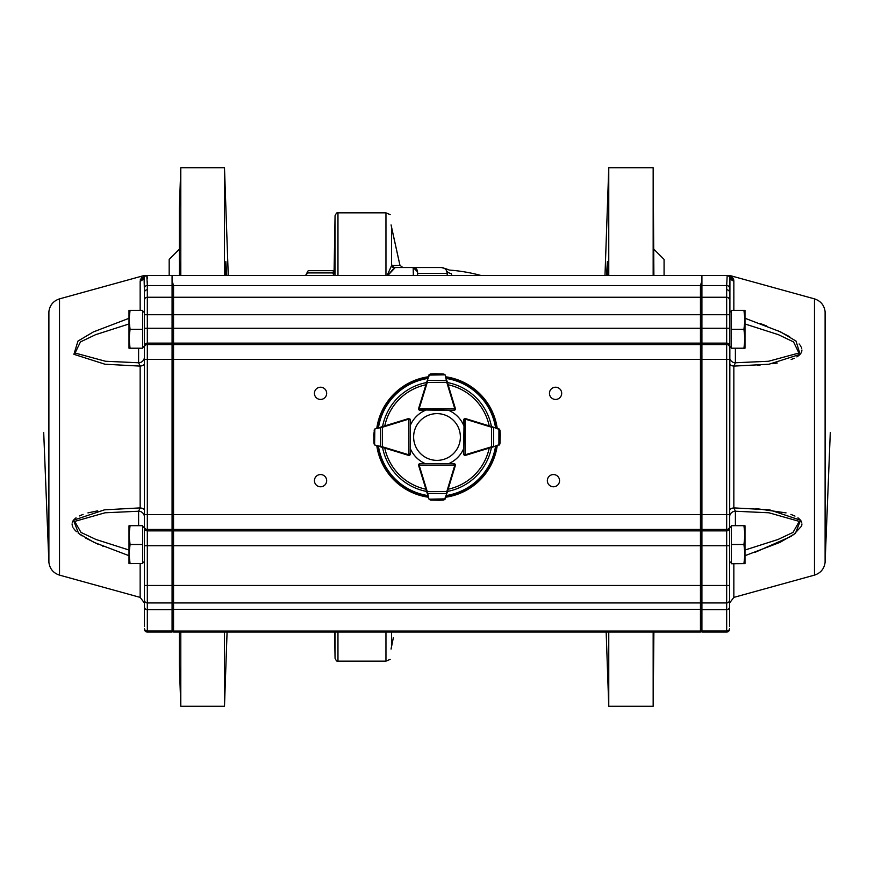 <?xml version="1.0" encoding="UTF-8"?>
<svg xmlns="http://www.w3.org/2000/svg" width="874" height="874" viewBox="0 0 874 874"><rect width="100%" height="100%" fill="white"/><g stroke="black" fill="none" stroke-linecap="round" stroke-linejoin="round"><path stroke-width="1.31" d="M179.356 275.43L179.443 261.555L179.651 275.43M225.634 275.43L225.842 261.555L226.727 275.43M169.174 275.43L169.174 259.414L179.356 249.232M179.356 261.774L179.356 209.006L180.798 167.721L180.798 275.43M180.798 632.044L180.798 706.279L224.487 706.279L224.487 632.044M179.356 632.044L179.356 664.994L180.798 706.279M180.798 167.721L224.487 167.721L224.487 275.43M334.054 273.42L335.059 215.703L335.059 275.43M334.993 275.43L334.939 274.065L332.896 272.917L333.726 275.43M606.512 275.43L607.397 261.577L607.605 275.43M664.076 275.43L664.076 259.414L653.883 249.232M653.883 275.43L653.162 167.721L653.162 275.43M653.162 632.044L653.162 706.279L608.763 706.279L608.763 632.044M653.883 632.044L653.162 706.279M608.763 275.43L608.763 167.721L604.994 275.43M391.06 649.098C389.859 662.842 389.859 662.842 391.06 649.098L393.355 637.638M391.388 647.23L391.148 648.486M451.836 275.146L451.071 273.42C448.733 268.941 448.733 268.941 451.071 273.42C448.733 268.941 448.733 268.941 451.071 273.42L451.934 275.43M413.347 275.43L413.173 267.542A4.37 4.37 0 0 1 416.996 269.804M417.575 273.365L417.532 271.792A4.37 4.37 0 0 0 413.173 267.542L441.37 267.542A5.823 5.823 0 0 1 447.193 273.365L447.193 275.43L447.193 273.365L417.575 273.365L417.63 275.43L417.532 271.792L413.173 267.542L395.245 267.542L387.838 275.43M387.106 275.43L391.574 265.63L399.953 265.314L391.06 224.902C389.859 211.158 389.859 211.158 391.06 224.902M388.1 275.07L392.896 269.4M417.532 271.792A4.37 4.37 0 0 0 413.173 267.542L395.245 267.542A2.906 2.873 90 0 1 392.437 265.226M441.37 267.542L446.122 268.81L447.193 273.365A5.823 5.528 0 0 0 447.608 275.43M394.392 267.925A2.906 2.851 43.1 0 1 391.574 265.63L390.055 269.094M389.159 270.951L387.237 275.124M391.574 265.63L391.574 227.502L399.855 264.888M399.953 265.314L402.903 267.542M306.501 273.759L308.205 270.678L332.896 270.678L334.065 272.557M307.309 272.054L305.998 275.43M332.896 272.917L308.205 272.917L305.998 274.48M452.666 399.735L455.354 408.475A1.453 1.453 0 0 1 455.201 409.677A1.453 1.453 0 0 0 455.398 408.956L453.934 410.409L418.996 409.906A1.453 1.453 0 0 0 420.023 410.332L425.256 410.365A29.115 29.115 0 0 0 410.365 425.256L410.365 420.033A1.453 1.453 0 0 0 409.862 418.941A1.453 1.453 0 0 1 410.365 420.033L410.398 453.912L408.945 455.365A1.453 1.453 0 0 0 410.125 454.764A1.453 1.453 0 0 1 408.475 455.354L394.928 451.181M447.379 382.32L446.822 382.484L445.194 375.11A1.453 1.453 0 0 0 445.15 374.99L443.959 374.083L445.194 375.11L455.332 408.529A1.453 1.453 0 0 1 455.398 408.956L419.149 408.879L420.023 410.332A1.453 1.453 0 0 1 418.635 409.294A1.453 1.453 0 0 0 418.996 409.906L418.57 408.879A1.453 1.453 0 0 1 418.635 408.453L428.916 375.077L430.15 374.05L434.498 373.733M443.959 374.083L434.706 373.733L430.139 374.05L428.959 374.957A1.453 1.453 0 0 0 428.916 375.077L428.031 377.929M434.706 373.733A0.579 0.579 0 0 0 434.684 373.733L430.128 374.05M429.134 374.64L430.216 374.127M446.876 380.671L427.757 380.387L427.255 382.451L426.698 382.277M444.975 374.673L443.894 374.159M454.961 409.982L453.934 410.409L454.808 408.956A0.874 0.874 0 0 0 454.775 408.693L446.822 382.484L427.255 382.451L419.192 408.628A0.874 0.874 0 0 0 419.149 408.879L418.57 408.879M444.637 374.859L428.916 375.077M429.473 374.837L427.2 380.627M382.266 426.676L382.441 427.233L375.066 428.894A1.453 1.453 0 0 0 374.946 428.926L374.05 430.128L375.066 428.894L408.442 418.613A1.453 1.453 0 0 1 408.868 418.548L410.332 420.001L408.868 419.127L408.945 454.786L410.398 453.912L409.972 454.939M409.819 453.912A0.874 0.874 0 0 1 408.945 454.786L408.945 455.365A1.453 1.453 0 0 1 408.519 455.31L375.099 445.172L374.072 443.937L373.744 439.589M373.733 434.476L373.722 434.662A0.579 0.579 0 0 0 373.722 434.684L374.072 443.937L374.979 445.128A1.453 1.453 0 0 0 375.099 445.172L382.484 446.8L382.309 447.357M374.662 444.953L374.072 443.937L374.859 444.615M374.629 429.112L373.722 434.684A0.579 0.579 0 0 1 373.722 434.662M373.733 439.382A0.579 0.579 0 0 0 373.733 439.404L374.596 444.484L374.826 429.451M380.627 427.178L380.66 446.854M426.698 491.723L427.255 491.549L428.916 498.923A1.453 1.453 0 0 0 428.959 499.043L430.15 499.95L428.916 498.923L418.635 465.547A1.453 1.453 0 0 1 418.57 465.121L420.023 463.668A1.453 1.453 0 0 0 418.624 464.717A1.453 1.453 0 0 1 420.033 463.635L453.934 463.591L455.398 465.044A1.453 1.453 0 0 0 455.19 464.302A1.453 1.453 0 0 1 455.354 465.525L452.666 474.265M453.934 464.181A0.874 0.874 0 0 1 454.808 465.044L455.398 465.044A1.453 1.453 0 0 1 455.332 465.471L445.194 498.89L443.959 499.917L439.611 500.256M430.15 499.95L439.404 500.267L443.97 499.917L445.15 499.01A1.453 1.453 0 0 0 445.194 498.89L445.871 496.629M439.404 500.267A0.579 0.579 0 0 0 439.425 500.267L443.981 499.917M444.975 499.327L443.894 499.841M427.2 493.373L446.319 493.57L446.822 491.516L447.379 491.68M429.134 499.36L430.216 499.873M410.387 448.799A29.115 29.115 0 0 0 425.256 463.635L420.033 463.635L419.149 465.121L454.808 465.044L453.934 463.591L454.961 464.018M429.473 499.163L445.194 498.89M444.637 499.141L446.876 493.329M479.083 451.181L465.525 455.354A1.453 1.453 0 0 1 463.876 454.753A1.453 1.453 0 0 0 465.055 455.365L463.602 453.912L464.105 418.974A1.453 1.453 0 0 0 463.668 420.001L463.635 425.256A29.115 29.115 0 0 0 448.821 410.398M496.05 446.035L465.481 455.31A1.453 1.453 0 0 1 465.055 455.365L465.132 419.127L463.668 420.001A1.453 1.453 0 0 1 464.127 418.941A1.453 1.453 0 0 0 464.105 418.974L465.132 418.548A1.453 1.453 0 0 1 465.558 418.613L498.934 428.894L499.95 430.128L500.267 434.465M499.928 443.937L498.901 445.172A1.453 1.453 0 0 0 499.021 445.128L499.928 443.937L500.278 434.684L499.95 430.117L499.054 428.926A1.453 1.453 0 0 0 498.934 428.894L496.082 428.009M500.278 434.662A0.579 0.579 0 0 1 500.278 434.684A0.579 0.579 0 0 0 500.278 434.662L499.371 429.112M491.691 447.357L491.516 446.8L493.581 446.297L493.613 427.736L491.559 427.233L491.734 426.676M499.338 444.953L499.852 443.872M464.028 454.939L463.602 453.912L465.055 454.786A0.874 0.874 0 0 0 465.307 454.753L491.516 446.8L491.559 427.233L465.383 419.17A0.874 0.874 0 0 0 465.132 419.127L465.132 418.548M498.901 445.172L498.934 428.894M493.34 446.854L499.141 444.615M499.174 429.451L493.373 427.178M428.391 497.23A60.841 60.841 0 0 1 376.781 445.674M376.77 428.369A60.841 60.841 0 0 1 428.391 376.77M445.696 376.781A60.841 60.841 0 0 1 497.23 428.369M497.219 445.674A60.841 60.841 0 0 1 445.696 497.219M448.821 463.602A29.115 29.115 0 0 0 463.613 448.799M733.843 563.741L733.843 597.39L814.481 575.125C820.708 573.071 824.258 568.788 825.111 562.277L830.3 432.379M755.147 552.292L791.189 536.352M793.505 534.822L801.567 526.093M801.797 525.263L801.928 523.919M801.72 522.488L801.403 521.625M800.955 520.806L800.442 520.085M799.95 519.527L799.393 518.992M798.77 518.446L797.951 517.834M794.99 516.097L790.926 514.393M786.054 512.885L755.868 508.559M757.387 365.332L760.074 365.135M766.05 364.578L767.339 364.425M772.845 363.726L777.259 363.016M791.156 359.52L794.215 358.274M796.848 356.887L797.416 356.537M797.875 356.221L799.273 355.128M799.754 354.669L800.355 354.014M800.923 353.238L801.414 352.342M801.731 351.468L801.928 349.993M801.731 348.453L801.414 347.491M800.923 346.475L800.355 345.558M799.754 344.738L799.109 343.963M789.615 336.676L777.259 330.372M766.673 325.947L759.91 323.402M746.079 318.66L780.558 331.891L796.039 341.079L800.092 354.32L769.011 364.229L733.843 366.108A5.823 2.578 -0 0 1 729.572 363.617M814.481 575.125L814.481 298.875L729.954 275.539L733.723 279.767L732.576 277.375M726.676 285.448L727.179 275.605L729.135 275.43A2.906 2.906 -90 0 1 729.91 275.539L730.14 276.982A5.823 5.692 -11.5 0 0 733.723 279.767L733.843 281.089A5.823 5.659 -0 0 1 729.921 277.55L729.572 626.232M729.572 510.383A5.823 2.578 180 0 1 733.843 507.892L769.535 509.837L800.54 520.227L795.406 533.424L779.979 542.383L744.998 555.689M729.572 310.587L729.572 292.451L729.572 310.587A5.823 4.436 180 0 0 729.976 312.193M729.572 600.023A2.906 2.906 0 0 1 726.665 602.94L701.92 602.94L701.92 632.044L726.665 632.044L726.665 602.94A2.906 2.906 0 0 0 729.572 600.023L729.572 573.825M726.665 602.94L726.665 530.868A2.906 2.48 0 0 0 729.572 528.388L729.572 517.058A5.823 5.823 0 0 1 735.395 511.235L733.843 507.892L733.843 366.108L735.395 362.765L768.53 361.257L798.934 353.02L793.559 341.931L778.461 334.698L744.998 323.97M727.583 275.43L730.129 277.025L727.572 275.43L701.92 275.43L701.92 530.868L726.665 530.868L726.665 359.422L729.572 359.422L729.572 345.984L729.572 356.942L729.572 345.984L731.319 347.732M731.319 310.849L729.572 312.586L729.572 292.451A2.906 2.698 180 0 0 726.665 289.764L726.676 285.558L701.92 285.558M731.319 563.151L729.572 561.414L729.572 603.005L729.572 585.471L701.92 585.471L701.92 602.94M729.572 589.294L729.572 581.811M701.92 530.868L701.92 585.471L700.456 585.471L700.456 297.258L173.544 297.258L173.544 632.044L700.456 632.044L700.456 602.94L173.544 602.94L172.08 601.487M701.92 298.722L700.456 297.258L700.456 285.558L701.92 280.783L701.92 275.43L172.08 275.43L172.08 359.422L726.665 359.422L726.665 297.258L701.92 297.258M744.998 550.03L777.991 539.487L792.991 532.43L799.306 521.407L768.956 512.787L735.395 511.235L735.395 525.689M730.129 277.025L729.921 277.55A2.906 2.895 -135.6 0 0 727.179 275.605M726.676 285.558A2.906 2.578 179.8 0 1 729.582 287.994L729.921 277.55M735.395 348.213L735.395 362.765A5.823 5.823 -0 0 1 729.572 356.942M729.976 561.807A5.823 4.436 -0 0 0 729.572 563.413M726.665 632.044A2.906 2.906 0 0 0 729.572 629.138M726.665 289.764L726.665 297.258A2.906 2.906 0 0 1 729.572 300.175M144.428 345.984L144.428 328.263L144.428 359.422L144.428 345.984L144.428 356.942L144.428 345.984L142.68 347.732M43.7 432.379L48.889 562.277C49.742 568.788 53.292 573.071 59.519 575.125L140.157 597.39L144.428 603.005L144.428 585.471L144.428 600.023A2.906 2.906 0 0 0 147.335 602.94L172.08 602.94L172.08 632.044L147.335 632.044L147.335 314.727L144.428 314.727L144.428 292.451L144.428 328.263L729.572 328.263L729.572 345.984M130.062 310.368L129.002 310.368L129.002 319.829L130.062 310.368L142.68 310.368L142.68 329.29L130.062 329.29L129.002 319.829L129.002 338.751L130.062 329.29M130.062 348.213L129.002 338.751L129.002 348.213L142.68 348.213L142.68 329.29M129.002 555.689L94.021 542.383L78.594 533.424L73.46 520.227L104.465 509.837L140.157 507.892L138.605 511.235A5.823 5.823 180 0 1 144.428 517.058L144.428 545.737L144.428 517.058L144.428 528.016L142.68 526.268M130.062 525.689L129.002 525.787L129.002 535.096L130.062 525.689L142.68 525.689L142.68 544.502L130.062 544.502L129.002 535.096L129.002 554.018L130.062 544.502M130.062 563.533L129.002 554.018L129.002 563.632L142.68 563.533L129.002 563.632M142.68 544.502L142.68 563.533M743.938 348.213L744.998 348.213L744.998 338.751L743.938 348.213L731.319 348.213L731.319 329.29L743.938 329.29L744.998 338.751L744.998 319.829L743.938 329.29M743.938 310.368L744.998 319.829L744.998 310.368L731.319 310.368L731.319 329.29M731.319 563.533L731.319 525.689L743.938 525.689L744.998 535.096L743.938 544.502L744.998 554.018L743.938 563.533L744.998 563.632L731.319 563.741L743.938 563.533M731.319 544.502L743.938 544.502M744.998 563.632L744.998 525.787L743.938 525.689M449.28 456.884A23.369 23.369 0 0 0 448.078 416.417A23.369 23.369 0 0 0 413.642 437.699A23.369 23.369 0 0 0 449.28 456.884M561.687 393.333A6.118 6.118 0 0 0 552.51 388.034A6.118 6.118 0 0 0 552.51 398.631A6.118 6.118 0 0 0 561.687 393.333M559.557 480.667A6.118 6.118 0 0 0 550.391 475.369A6.118 6.118 0 0 0 550.391 485.966A6.118 6.118 0 0 0 559.557 480.667M326.668 393.333A6.118 6.118 0 0 0 317.491 388.034A6.118 6.118 0 0 0 317.491 398.631A6.118 6.118 0 0 0 326.668 393.333M326.668 480.667A6.118 6.118 0 0 0 317.491 475.369A6.118 6.118 0 0 0 317.491 485.966A6.118 6.118 0 0 0 326.668 480.667M147.182 276.708L146.461 275.43L172.08 275.43L172.08 280.783L173.544 285.558L173.544 297.258L172.08 298.722M701.92 601.487L700.456 602.94L700.456 585.471L172.08 585.471L172.08 602.94M700.456 632.044L701.92 630.591M172.08 630.591L173.544 632.044M129.002 323.97L95.539 334.698L80.441 341.931L75.066 353.02L105.47 361.257L138.605 362.765L140.157 366.108L104.989 364.229L73.908 354.32L77.961 341.079L93.442 331.891L129.002 318.311M141.544 277.222L140.157 281.089A5.823 5.659 180 0 0 144.079 277.55L144.09 275.539A2.906 2.906 -90 0 1 144.865 275.43L146.428 275.43L143.871 277.025L146.428 275.43M143.86 276.982A5.823 5.692 -168.5 0 1 140.277 279.767L144.822 275.43M97.702 510.82L87.935 512.896M83.074 514.393L79.326 515.944M76.049 517.834L75.23 518.446M74.607 518.992L74.05 519.538M73.558 520.085L73.055 520.806M72.597 521.625L72.28 522.488M72.072 523.908L72.203 525.252M72.433 526.093L72.903 527.197M73.514 528.246L74.05 529.01M74.519 529.589L75.175 530.343M75.59 530.78L76.508 531.665M78.19 533.107L82.09 535.893M85.543 538.002L97.68 544.054M102.793 546.239L103.427 546.49M144.428 517.058L144.428 359.422L172.08 359.422L172.08 585.471L144.428 585.471L144.428 626.232M729.572 545.737L144.428 545.737L144.428 585.471M144.079 277.55L144.418 287.994A2.906 2.578 0.2 0 1 147.324 285.558L147.335 289.764A2.906 2.698 0 0 0 144.428 292.451L144.079 277.55A2.906 2.895 -44.4 0 1 146.821 275.605L147.324 285.208M147.324 284.793L147.324 281.592M147.302 278.522L147.258 277.462M729.572 314.727L147.335 314.727L147.335 297.258L172.08 297.258M144.428 363.617A5.823 2.578 180 0 1 140.157 366.108L140.157 507.892A5.823 2.578 0 0 1 144.428 510.383A5.823 2.578 180 0 0 140.157 507.892L138.605 511.235L105.044 512.787L74.694 521.407L81.009 532.43L96.009 539.487L129.002 550.03M144.428 310.587A5.823 4.436 0 0 1 144.024 312.193M138.605 348.213L138.605 362.765A5.823 5.823 180 0 0 144.428 356.942M144.024 561.807A5.823 4.436 180 0 1 144.428 563.413M147.335 632.044A2.906 2.906 0 0 1 144.428 629.138M147.335 602.94A2.906 2.906 0 0 1 144.428 600.023M147.335 289.764L147.335 297.258A2.906 2.906 0 0 0 144.428 300.175M337.965 632.044L337.965 661.159C337.266 661.88 336.293 660.93 335.059 658.297L335.059 632.044M385.958 275.43L385.958 212.841L337.965 212.841L337.965 275.43M390.165 659.367L385.958 661.159L385.958 632.044M391.574 646.083L391.574 632.044M451.071 273.42A5.823 5.659 -28.9 0 1 446.461 270.547M420.023 409.753A0.874 0.874 0 0 1 419.149 408.879M455.332 408.529L454.775 408.693M419.192 408.628L418.635 408.453M408.868 418.548L408.868 419.127A0.874 0.874 0 0 0 408.617 419.17L382.441 427.233L382.484 446.8L408.693 454.753A0.874 0.874 0 0 0 408.945 454.786M408.442 418.613L408.617 419.17M408.693 454.753L408.519 455.31M418.57 465.121L419.149 465.121A0.874 0.874 0 0 0 419.192 465.372L427.255 491.549L446.822 491.516L454.775 465.307A0.874 0.874 0 0 0 454.808 465.044M418.635 465.547L419.192 465.372M454.775 465.307L455.332 465.471M464.258 420.001A0.874 0.874 0 0 1 465.132 419.127M465.481 455.31L465.307 454.753M465.383 419.17L465.558 418.613M426.61 491.45A55.433 55.433 0 0 1 382.55 447.433M382.55 426.588A55.433 55.433 0 0 1 426.61 382.55M447.455 382.561A55.433 55.433 0 0 1 491.45 426.588M491.45 447.433A55.433 55.433 0 0 1 447.455 491.439M495.558 446.177A59.279 59.279 0 0 1 446.199 495.558M446.199 378.442A59.279 59.279 0 0 1 495.569 427.856M378.431 427.856A59.279 59.279 0 0 1 427.878 378.431M427.878 495.569A59.279 59.279 0 0 1 378.442 446.177M428.162 496.476A60.131 60.131 0 0 1 377.535 445.904M377.524 428.129A60.131 60.131 0 0 1 428.162 377.524M445.926 377.535A60.131 60.131 0 0 1 496.476 428.129M496.465 445.904A60.131 60.131 0 0 1 445.926 496.465M384.789 425.9A53.38 53.38 0 0 1 425.922 384.779M448.133 384.789A53.38 53.38 0 0 1 489.211 425.9M489.211 448.111A53.38 53.38 0 0 1 448.133 489.211M425.922 489.222A53.38 53.38 0 0 1 384.789 448.111M825.111 562.277L825.111 311.723C824.258 305.212 820.708 300.929 814.481 298.875M733.843 281.089L733.843 310.368M729.572 607.059A2.906 2.578 0 0 1 726.665 609.637L701.92 609.637M729.572 628.472A2.906 2.578 0 0 1 726.665 631.039L701.92 631.039M729.572 345.612A2.906 2.48 -0 0 0 726.665 343.132L701.92 343.132M729.572 347.033A2.906 2.48 -0 0 0 726.665 344.553L701.92 344.553M729.572 514.578L144.428 514.578M729.572 526.967A2.906 2.48 -0 0 1 726.665 529.447L701.92 529.447M701.92 529.622L700.456 530.868L173.544 530.868L172.08 529.622M701.92 528.213L700.456 529.447L173.544 529.447L172.08 528.213M701.92 345.787L700.456 344.553L173.544 344.553L172.08 345.787M701.92 344.378L700.456 343.132L173.544 343.132L172.08 344.378M700.456 285.558L173.544 285.558M701.92 629.793L700.456 631.083L173.544 631.083L172.08 629.793M701.92 608.086L700.456 609.375L173.544 609.375L172.08 608.086M48.889 562.277L48.889 311.723C49.742 305.212 53.292 300.929 59.519 298.875L144.046 275.539M59.519 575.125L59.519 298.875M140.157 563.741L140.157 597.39M140.157 281.089L140.157 310.368M144.428 528.388A2.906 2.48 180 0 0 147.335 530.868L172.08 530.868M144.428 607.059A2.906 2.578 180 0 0 147.335 609.637L172.08 609.637M144.428 628.472A2.906 2.578 180 0 0 147.335 631.039L172.08 631.039M147.324 285.558L172.08 285.558M144.428 345.612A2.906 2.48 180 0 1 147.335 343.132L172.08 343.132M144.428 347.033A2.906 2.48 180 0 1 147.335 344.553L172.08 344.553M144.428 526.967A2.906 2.48 180 0 0 147.335 529.447L172.08 529.447M138.605 511.235L138.605 525.689M337.965 212.841C337.288 212.109 336.326 213.059 335.059 215.703M228.245 275.43L224.487 167.721M227.076 632.044L224.487 706.279M334.6 632.044L335.059 658.297M653.162 167.721L608.763 167.721M385.958 661.159L337.965 661.159M480.766 275.43A167.393 167.393 0 0 0 449.323 270.066L446.122 268.81M606.163 632.044L608.763 706.279M385.958 212.841L390.165 214.633M418.996 409.906L420.023 410.332M410.332 420.001L409.895 418.974M420.023 463.668L418.996 464.094M464.105 418.974L463.668 420.001M733.843 597.39L729.572 603.005M729.954 275.539L729.178 275.43M144.428 312.586L142.68 310.849M144.428 561.414L142.68 563.151M729.572 528.016L731.319 526.268"/></g></svg>
